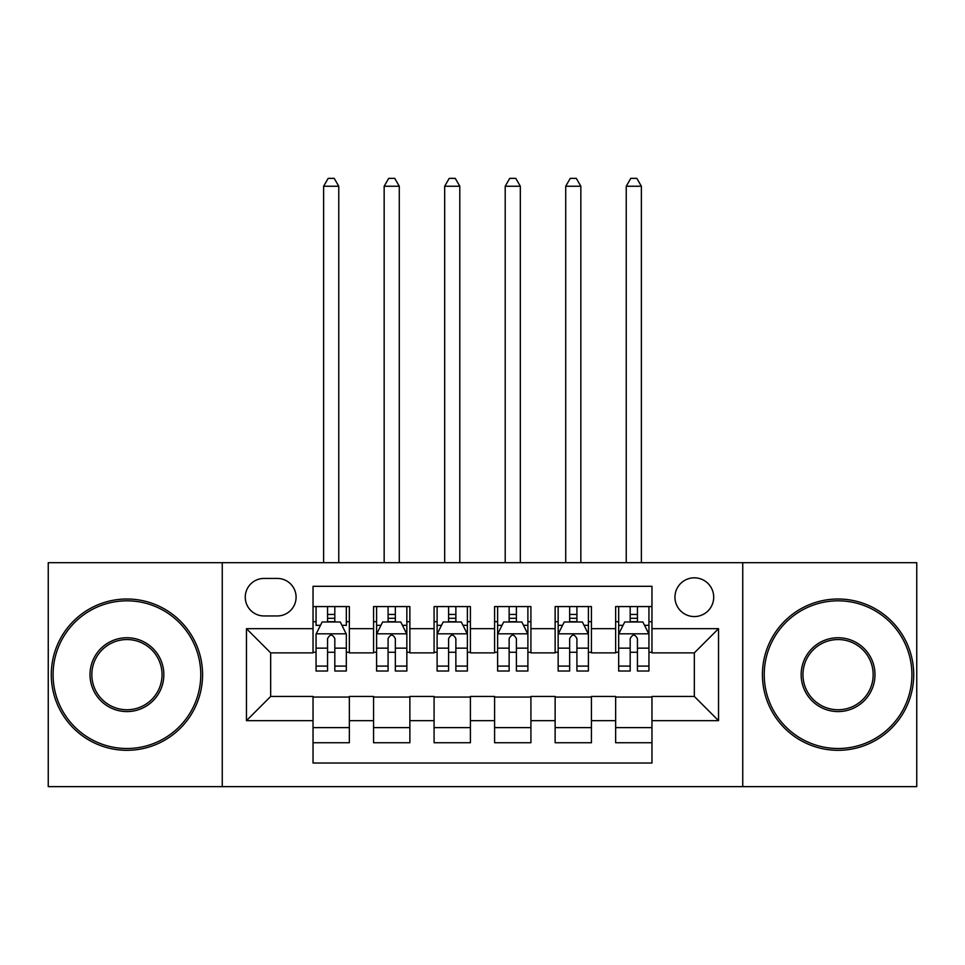 <?xml version="1.0" encoding="UTF-8"?>
<svg xmlns="http://www.w3.org/2000/svg" width="965" height="965" viewBox="0 0 965 965"><rect width="100%" height="100%" fill="white"/><g stroke="black" fill="none" stroke-linecap="round" stroke-linejoin="round"><path stroke-width="1.45" d="M694.33 577.818A19.372 19.372 0 0 0 674.957 597.19A19.372 19.372 0 0 0 694.33 616.563A19.372 19.372 0 0 0 713.702 597.19A19.372 19.372 0 0 0 694.33 577.818M742.748 786.632L916.75 786.632L916.75 562.692L742.748 562.692L742.748 786.632L222.252 786.632L222.252 562.692L48.25 562.692L48.25 786.632L222.252 786.632M651.966 606.575L615.646 606.575L615.646 628.661L591.436 628.661L591.436 652.871L615.646 652.871L615.646 628.661M591.436 628.661L591.436 606.575L555.128 606.575L555.128 628.661L530.919 628.661L530.919 652.871L555.128 652.871L555.128 628.661M530.919 628.661L530.919 606.575L494.599 606.575L494.599 628.661L470.401 628.661L470.401 652.871L494.599 652.871L494.599 628.661M470.401 628.661L470.401 606.575L434.081 606.575L434.081 628.661L409.872 628.661L409.872 652.871L434.081 652.871L434.081 628.661M409.872 628.661L409.872 606.575L373.564 606.575L373.564 652.871L349.354 652.871L349.354 606.575L313.034 606.575M313.034 742.748L349.354 742.748L349.354 696.453L373.564 696.453L373.564 742.748L409.872 742.748L409.872 696.453L434.081 696.453L434.081 720.662L409.872 720.662M434.081 720.662L434.081 742.748L470.401 742.748L470.401 696.453L494.599 696.453L494.599 720.662L470.401 720.662M494.599 720.662L494.599 742.748L530.919 742.748L530.919 696.453L555.128 696.453L555.128 720.662L530.919 720.662M555.128 720.662L555.128 742.748L591.436 742.748L591.436 696.453L615.646 696.453L615.646 720.662L591.436 720.662M264.012 615.947L277.329 615.947A18.757 18.757 0 0 0 296.086 597.19A18.757 18.757 0 0 0 277.329 578.433L264.012 578.433A18.757 18.757 0 0 0 245.255 597.19A18.757 18.757 0 0 0 264.012 615.947M742.748 562.692L222.252 562.692M651.966 628.661L651.966 586.298L313.034 586.298L313.034 652.871L270.67 652.871L270.67 696.453L313.034 696.453L313.034 763.025L651.966 763.025L651.966 696.453L694.33 696.453L694.33 652.871L651.966 652.871L651.966 628.661L718.539 628.661L718.539 720.662L651.966 720.662M313.034 720.662L246.461 720.662L246.461 628.661L313.034 628.661M615.646 720.662L615.646 742.748L651.966 742.748M313.034 621.701L316.062 621.701M327.557 621.701L334.819 621.701M346.326 621.701L349.354 621.701M313.034 652.268L316.062 652.268M327.557 652.268L334.819 652.268M346.326 652.268L349.354 652.268M313.034 697.056L349.354 697.056M313.034 727.622L349.354 727.622M373.564 652.268L376.591 652.268M388.087 652.268L395.348 652.268M406.844 652.268L409.872 652.268M373.564 621.701L376.591 621.701M388.087 621.701L395.348 621.701M406.844 621.701L409.872 621.701M373.564 697.056L409.872 697.056M373.564 727.622L409.872 727.622M434.081 697.056L470.401 697.056M434.081 727.622L470.401 727.622M434.081 621.701L437.109 621.701M448.604 621.701L455.866 621.701M467.374 621.701L470.401 621.701M434.081 652.268L437.109 652.268M448.604 652.268L455.866 652.268M467.374 652.268L470.401 652.268M494.599 697.056L530.919 697.056M494.599 727.622L530.919 727.622M494.599 621.701L497.626 621.701M509.134 621.701L516.396 621.701M527.891 621.701L530.919 621.701M494.599 652.268L497.626 652.268M509.134 652.268L516.396 652.268M527.891 652.268L530.919 652.268M555.128 697.056L591.436 697.056M555.128 727.622L591.436 727.622M555.128 621.701L558.156 621.701M569.652 621.701L576.913 621.701M588.409 621.701L591.436 621.701M555.128 652.268L558.156 652.268M569.652 652.268L576.913 652.268M588.409 652.268L591.436 652.268M615.646 697.056L651.966 697.056M615.646 727.622L651.966 727.622M615.646 621.701L618.674 621.701M630.181 621.701L637.443 621.701M648.938 621.701L651.966 621.701M615.646 652.268L618.674 652.268M630.181 652.268L637.443 652.268M648.938 652.268L651.966 652.268M270.67 652.871L246.461 628.661M270.67 696.453L246.461 720.662M718.539 628.661L694.33 652.871M718.539 720.662L694.33 696.453M334.819 606.575L334.819 622.003L334.819 614.44L327.557 614.44M346.326 666.091L334.819 666.091L334.819 671.025L346.326 671.025L346.326 634.114L340.271 622.003L322.117 622.003L316.062 634.114L316.062 671.025L327.557 671.025L327.557 666.091L316.062 666.091M320.452 625.332L316.062 625.332L316.062 606.575M316.062 625.465L316.062 614.44M346.326 625.465L346.326 614.44M341.936 625.332L346.326 625.332L346.326 606.575M327.557 622.003L327.557 606.575M334.819 666.091L334.819 638.649C332.406 633.981 329.982 633.981 327.557 638.649L327.557 659.071M316.062 648.142L327.557 648.142L327.557 666.091M338.763 562.692L338.763 186.245L323.625 186.245L323.625 562.692M323.625 186.245L328.172 178.368L334.216 178.368L338.763 186.245M126.934 600.821A73.835 73.835 0 0 0 53.087 674.656A73.835 73.835 0 0 0 126.934 748.502A73.835 73.835 0 0 0 200.768 674.656A73.835 73.835 0 0 0 126.934 600.821M126.934 750.312A75.656 75.656 0 0 1 51.278 674.656A75.656 75.656 0 0 1 126.934 599.012A75.656 75.656 0 0 1 202.578 674.656A75.656 75.656 0 0 1 126.934 750.312M126.934 637.744A36.923 36.923 0 0 1 163.845 674.656A36.923 36.923 0 0 1 126.934 711.579A36.923 36.923 0 0 1 90.01 674.656A36.923 36.923 0 0 1 126.934 637.744M126.934 709.758A35.102 35.102 0 0 0 162.036 674.656A35.102 35.102 0 0 0 126.934 639.554A35.102 35.102 0 0 0 91.832 674.656A35.102 35.102 0 0 0 126.934 709.758M838.066 600.821A73.835 73.835 0 0 0 764.232 674.656A73.835 73.835 0 0 0 838.066 748.502A73.835 73.835 0 0 0 911.913 674.656A73.835 73.835 0 0 0 838.066 600.821M838.066 750.312A75.656 75.656 0 0 1 762.422 674.656A75.656 75.656 0 0 1 838.066 599.012A75.656 75.656 0 0 1 913.722 674.656A75.656 75.656 0 0 1 838.066 750.312M838.066 637.744A36.923 36.923 0 0 1 874.99 674.656A36.923 36.923 0 0 1 838.066 711.579A36.923 36.923 0 0 1 801.155 674.656A36.923 36.923 0 0 1 838.066 637.744M838.066 709.758A35.102 35.102 0 0 0 873.168 674.656A35.102 35.102 0 0 0 838.066 639.554A35.102 35.102 0 0 0 802.964 674.656A35.102 35.102 0 0 0 838.066 709.758M395.348 614.44L388.087 614.44M406.844 666.091L395.348 666.091L395.348 671.025L406.844 671.025L406.844 634.114L400.789 622.003L382.635 622.003L376.591 634.114L376.591 671.025L388.087 671.025L388.087 666.091L376.591 666.091M376.591 634.114L376.591 606.575M406.844 634.114L406.844 606.575M388.087 622.003L388.087 606.575M395.348 606.575L395.348 622.003M395.348 666.091L395.348 638.649C392.924 633.981 390.511 633.981 388.087 638.649L388.087 666.091M399.281 562.692L399.281 186.245L384.154 186.245L384.154 562.692M384.154 186.245L388.69 178.368L394.745 178.368L399.281 186.245M455.866 614.44L448.604 614.44M467.374 666.091L455.866 666.091L455.866 671.025L467.374 671.025L467.374 634.114L461.318 622.003L443.164 622.003L437.109 634.114L437.109 671.025L448.604 671.025L448.604 666.091L437.109 666.091M437.109 634.114L437.109 606.575M467.374 634.114L467.374 606.575M448.604 622.003L448.604 606.575M455.866 606.575L455.866 622.003M455.866 666.091L455.866 638.649C453.454 633.981 451.029 633.981 448.604 638.649L448.604 666.091M459.798 562.692L459.798 186.245L444.672 186.245L444.672 562.692M444.672 186.245L449.207 178.368L455.263 178.368L459.798 186.245M516.396 614.44L509.134 614.44M527.891 666.091L516.396 666.091L516.396 671.025L527.891 671.025L527.891 634.114L521.836 622.003L503.682 622.003L497.626 634.114L497.626 671.025L509.134 671.025L509.134 666.091L497.626 666.091M497.626 634.114L497.626 606.575M527.891 634.114L527.891 606.575M509.134 622.003L509.134 606.575M516.396 606.575L516.396 622.003M516.396 666.091L516.396 638.649C513.971 633.981 511.559 633.981 509.134 638.649L509.134 666.091M520.328 562.692L520.328 186.245L505.202 186.245L505.202 562.692M505.202 186.245L509.737 178.368L515.793 178.368L520.328 186.245M576.913 614.44L569.652 614.44M588.409 666.091L576.913 666.091L576.913 671.025L588.409 671.025L588.409 634.114L582.365 622.003L564.211 622.003L558.156 634.114L558.156 671.025L569.652 671.025L569.652 666.091L558.156 666.091M558.156 634.114L558.156 606.575M588.409 634.114L588.409 606.575M569.652 622.003L569.652 606.575M576.913 606.575L576.913 622.003M576.913 666.091L576.913 638.649C574.501 633.981 572.076 633.981 569.652 638.649L569.652 666.091M580.846 562.692L580.846 186.245L565.719 186.245L565.719 562.692M565.719 186.245L570.255 178.368L576.31 178.368L580.846 186.245M637.443 614.44L630.181 614.44M648.938 666.091L637.443 666.091L637.443 671.025L648.938 671.025L648.938 634.114L642.883 622.003L624.729 622.003L618.674 634.114L618.674 671.025L630.181 671.025L630.181 666.091L618.674 666.091M618.674 634.114L618.674 606.575M648.938 634.114L648.938 606.575M630.181 622.003L630.181 606.575M637.443 606.575L637.443 622.003M637.443 666.091L637.443 638.649C635.018 633.981 632.594 633.981 630.181 638.649L630.181 666.091M641.375 562.692L641.375 186.245L626.237 186.245L626.237 562.692M626.237 186.245L630.784 178.368L636.828 178.368L641.375 186.245M373.564 720.662L349.354 720.662M373.564 628.661L349.354 628.661M346.17 633.812L316.218 633.812M346.326 648.142L334.819 648.142M334.819 618.288L327.557 618.288M406.699 633.812L376.736 633.812M376.591 625.332L380.97 625.332M402.465 625.332L406.844 625.332M388.087 648.142L376.591 648.142M406.844 648.142L395.348 648.142M395.348 618.288L388.087 618.288M467.217 633.812L437.254 633.812M437.109 625.332L441.5 625.332M462.983 625.332L467.374 625.332M448.604 648.142L437.109 648.142M467.374 648.142L455.866 648.142M455.866 618.288L448.604 618.288M527.746 633.812L497.783 633.812M497.626 625.332L502.017 625.332M523.5 625.332L527.891 625.332M509.134 648.142L497.626 648.142M527.891 648.142L516.396 648.142M516.396 618.288L509.134 618.288M588.264 633.812L558.301 633.812M558.156 625.332L562.535 625.332M584.03 625.332L588.409 625.332M569.652 648.142L558.156 648.142M588.409 648.142L576.913 648.142M576.913 618.288L569.652 618.288M648.782 633.812L618.83 633.812M618.674 625.332L623.064 625.332M644.548 625.332L648.938 625.332M630.181 648.142L618.674 648.142M648.938 648.142L637.443 648.142M637.443 618.288L630.181 618.288"/></g></svg>
